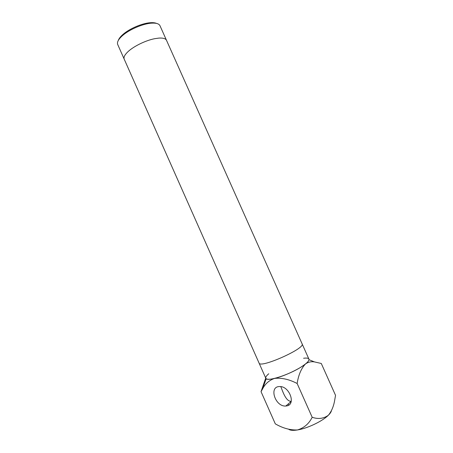 <?xml version="1.0" encoding="UTF-8"?>
<svg xmlns="http://www.w3.org/2000/svg" width="453" height="453" viewBox="0 0 453 453"><rect width="100%" height="100%" fill="white"/><g stroke="black" fill="none" stroke-linecap="round" stroke-linejoin="round"><path stroke-width="0.68" d="M274.541 378.414C270.158 379.433 267.378 379.54 266.194 378.731C265.096 377.802 265.951 376.149 268.754 373.77C265.951 376.149 265.096 377.802 266.194 378.731L262.474 389.11C265.09 383.884 269.11 380.322 274.541 378.414C281.636 377.626 289.173 379.325 297.14 383.498L312.191 417.292C308.946 423.759 304.031 427.983 297.434 429.959C307.225 428.481 322.411 421.245 328.334 415.271C330.056 413.583 331.075 412.105 331.392 410.837C331.075 412.105 330.056 413.583 328.334 415.271C323.629 418.663 318.244 419.336 312.191 417.292C308.946 423.759 304.031 427.983 297.434 429.959C293.159 430.633 290.271 430.424 288.776 429.319C290.271 430.424 293.159 430.633 297.434 429.959C307.225 428.481 322.411 421.245 328.334 415.271C323.629 418.663 318.244 419.336 312.191 417.292L297.14 383.498C298.47 374.965 301.239 368.465 305.441 363.991C299.178 369.144 283.986 376.25 274.541 378.414C270.158 379.433 267.378 379.54 266.194 378.731L262.474 389.11C265.09 383.884 269.11 380.322 274.541 378.414C281.636 377.626 289.173 379.325 297.14 383.498C298.47 374.965 301.239 368.465 305.441 363.991C299.178 369.144 283.986 376.25 274.541 378.414M303.595 358.255C307.236 357.768 309.037 358.238 308.997 359.676C308.872 360.741 307.689 362.179 305.441 363.991C308.159 362.066 311.149 361.369 314.41 361.896C311.149 361.369 308.159 362.066 305.441 363.991C307.689 362.179 308.872 360.741 308.997 359.676L314.41 361.896L321.285 363.476L335.543 395.356L334.852 399.263C333.838 405.956 331.664 411.29 328.334 415.271C331.664 411.29 333.838 405.956 334.852 399.263L335.543 395.356L321.285 363.476L314.41 361.896L308.997 359.676C309.037 358.238 307.236 357.768 303.595 358.255M265.724 378.091L261.036 391.652L262.474 389.11L261.036 391.652L275.305 423.855C282.791 428.204 290.169 430.237 297.434 429.959C290.169 430.237 282.791 428.204 275.305 423.855L261.036 391.652L265.724 378.091M280.809 386.647C282.542 390.837 285.724 401.403 291.12 401.352C285.724 401.403 282.542 390.837 280.809 386.647M286.749 405.905L285.837 406.018C275.254 407.037 268.538 386.42 279.524 386.568C289.314 385.786 296.33 404.586 286.749 405.905L285.837 406.018C275.254 407.037 268.538 386.42 279.524 386.568C289.314 385.786 296.33 404.586 286.749 405.905M301.058 367.049C288.431 375.169 266.421 382.038 265.803 378.266L124.213 59.173C123.476 57.361 124.632 54.966 127.684 51.97C133.25 46.506 145.424 40.493 154.592 38.709L158.844 38.097C163.108 37.837 165.668 38.579 166.517 40.34L308.906 359.07C309.433 360.701 306.817 363.363 301.058 367.049M302.123 343.878C305.764 348.312 259.909 368.731 259.054 363.051L117.718 44.524C116.885 42.474 118.137 39.813 121.472 36.54L122.321 35.759C129.105 29.598 142.854 23.675 151.534 23.154C156.2 22.871 159.014 23.72 159.977 25.708L302.123 343.878M118.301 40.453C118.794 38.93 119.994 37.248 121.891 35.413L122.701 34.666C129.139 28.816 142.163 23.199 150.413 22.712C153.052 22.531 155.102 22.763 156.562 23.414M282.785 391.619L283.04 392.19L282.785 391.619M288.261 403.94L288.771 405.084L288.261 403.94M291.217 401.398L285.837 406.018L291.217 401.398M121.891 35.413L121.472 36.54M150.413 22.712L151.534 23.154"/></g></svg>
